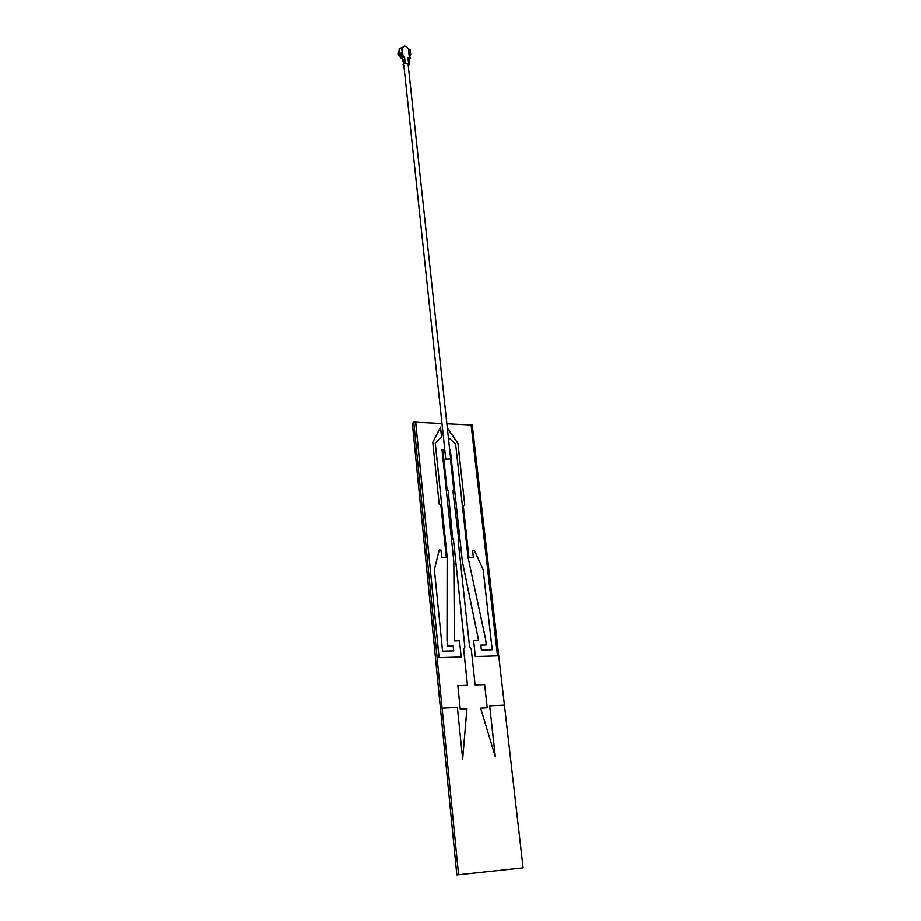 <?xml version="1.0" encoding="UTF-8"?>
<svg xmlns="http://www.w3.org/2000/svg" width="921" height="921" viewBox="0 0 921 921"><rect width="100%" height="100%" fill="white"/><g stroke="black" fill="none" stroke-linecap="round" stroke-linejoin="round"><path stroke-width="1.38" d="M446.029 459.13L450.668 458.946L446.029 459.13M458.577 874.766L456.839 874.95L412.366 423.338L413.771 422.106L458.577 874.766L523.105 867.87L472.266 425.042L471.115 424.984M449.667 449.678L450.288 449.701L462.354 561.373L478.609 640.302L473.601 640.417L475.351 656.581L497.524 655.89L471.115 424.949L446.869 423.729M441.988 423.487L413.771 422.106M439.19 504.328L440.894 505.41L446.305 557.401L441.781 557.389L441.032 550.067L439.213 550.056L434.378 569.592L442.575 651.193L453.708 650.871L453.19 645.886L447.641 646.035L447.053 640.245L447.203 557.412L435.288 442.955L441.562 436.865L440.526 427.091L432.778 442.345L439.19 504.328M447.318 427.908L457.967 443.45L464.737 504.904L463.286 505.894L468.95 557.493L473.382 557.504L472.577 550.263L474.361 550.274L483.145 569.581L492.217 649.766L481.384 650.076L480.843 645.137L486.265 644.999L485.62 639.289L468.064 557.493L455.607 443.841L448.343 437.452M442.103 708.18L457.369 707.432L462.676 759.088L466.947 708.825L460.281 709.147L457.852 685.708L467.5 685.316L463.689 649.282L464.875 647.003L453.523 540.19L452.625 538.232L448.159 490.363L447.146 490.329L443.116 452.28L444.118 452.326L443.818 449.436L441.965 449.356L453.811 561.35L454.398 640.901L459.487 640.774L461.191 657.018L439.098 657.698L415.682 422.163M480.647 708.168L487.221 707.835L480.647 708.157L495.348 756.912L489.684 705.866L504.443 705.152M487.221 707.835L484.653 684.614L475.121 685.005L471.253 649.063L469.583 646.876L458.128 540.236L458.612 538.301L452.844 490.49L453.857 490.513L450.496 459.268M456.839 874.95L523.105 867.87M447.33 428.023L457.921 443.485L464.737 504.904M464.691 504.927L463.24 505.928L468.95 557.493M468.904 557.516L473.382 557.504M472.577 550.298L474.361 550.274M474.303 550.309L483.145 569.581L492.171 649.766M480.843 645.161L486.265 644.999M453.65 650.871L453.144 645.909L447.594 646.058L447.007 640.268L447.157 557.435L435.242 442.989L441.516 436.911L440.491 427.171M446.305 557.401L441.735 557.412L440.986 550.09L439.202 550.079M467.454 685.316L463.643 649.305L464.829 647.026L453.477 540.224L452.579 538.267L448.113 490.398L447.099 490.363L443.116 452.28M462.653 758.823L466.901 708.848L460.235 709.17L457.852 685.708M461.191 657.018L439.041 657.721L415.636 422.198M444.072 452.326L443.772 449.471L441.976 449.402M449.667 449.713L450.288 449.701M450.254 449.736L462.354 561.373M462.307 561.396L478.563 640.302M475.351 656.581L473.601 640.417M475.305 656.604L497.524 655.89M495.256 756.636L489.684 705.866M452.856 490.525L453.857 490.513M400.842 57.528L398.286 53.533L399.23 50.655M400.865 57.724L398.102 53.499L399.23 50.586M403.87 61.765L404.618 60.302L402.914 60.291L402.638 57.643L404.572 57.033L405.24 63.319L404.043 63.422L403.87 61.765L403.099 64.861L404.043 63.422M402.627 60.97L402.454 57.931L403.363 62.536M408.682 61.822L409.143 60.959L409.442 64.355L408.625 63.906L407.945 57.62L409.373 57.873L408.371 48.617L410.213 49.838L410.754 54.765L409.361 54.04L410.282 58.564L409.373 57.873M408.279 65.852L409.442 64.355M399.173 48.617L399.587 53.959L399.173 48.617L402.143 47.501L403.122 56.78L404.572 57.033M401.418 53.982L402.224 52.785L399.875 53.28L399.357 48.329M402.224 52.785L401.671 47.627M399.587 53.959L400.704 54.684L402.304 53.775L402.201 52.785M401.003 57.678L400.877 54.42M403.099 64.861L403.928 65.31M409.016 59.83L410.282 58.564M409.995 55.847L410.754 54.765M409.361 54.04L408.809 48.894M398.505 51.415L397.953 53.729L400.9 58.069L402.396 58.875M403.122 56.78L401.199 57.39M407.945 57.62L408.855 58.311L409.143 60.959M405.24 63.319L408.625 63.906M403.686 46.787L402.143 47.501M408.371 48.617L405.954 46.372L404.169 46.05M404.273 61.603L404.687 60.97M403.329 62.26L404.618 60.302M402.707 61.212L403.651 59.773M408.613 61.373L409.051 60.717M450.668 458.946L408.061 63.814M445.81 459.464L403.835 65.287M400.98 58.299L397.918 53.879L398.563 51.323"/></g></svg>
